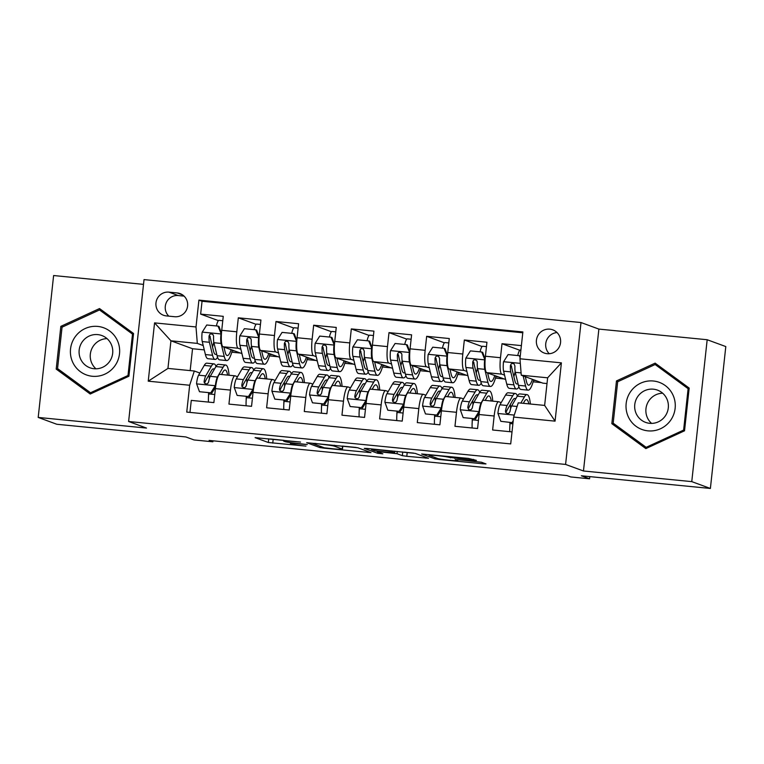 <?xml version="1.0" encoding="UTF-8"?>
<svg xmlns="http://www.w3.org/2000/svg" width="764" height="764" viewBox="0 0 764 764"><rect width="100%" height="100%" fill="white"/><g stroke="black" fill="none" stroke-linecap="round" stroke-linejoin="round"><path stroke-width="1.15" d="M300.519 442.069L255.1 437.629L268.326 442.499L305.934 446.119A12.128 0.611 -173.8 0 1 291.762 444.094L290.664 443.693A12.128 0.611 -173.8 0 1 290.435 443.55A12.128 0.611 -173.8 0 1 300.156 443.999L307.319 444.562L299.135 443.626A12.128 0.611 -173.8 0 1 284.962 441.602L283.864 441.2A12.128 0.611 -173.8 0 1 283.635 441.048A12.128 0.611 -173.8 0 1 293.357 441.496L300.519 442.069M549.822 329.16A12.358 12.1 -69.8 0 0 544.235 353.035A12.358 12.1 -69.8 0 0 560.289 344.125A12.358 12.1 -69.8 0 0 549.822 329.16M557.032 332.56A12.358 12.1 -69.8 0 0 549.259 353.722M473.489 460.31L476.459 460.406L468.342 458.41L421.671 453.988L434.897 458.868L439.329 459.498L482.963 463.786L485.999 463.92L481.463 462.239L458.362 459.775L455.325 459.632L457.607 460.491A10.142 0.516 -173.8 0 1 457.798 460.616A10.142 0.516 -173.8 0 1 448.678 460.138A10.142 0.516 -173.8 0 1 437.829 458.553L429.167 455.363A10.142 0.516 -173.8 0 1 428.976 455.239A10.142 0.516 -173.8 0 1 438.097 455.726A10.142 0.516 -173.8 0 1 448.945 457.311L473.489 460.31L473.594 459.355M143.517 284.37L53.614 275.537L38.2 417.43L56.822 424.268L185.843 436.941L194.037 439.949L212.869 441.793L209.145 440.427L567.003 475.58L570.727 476.946L589.56 478.799L589.798 476.621M691.764 481.626L707.178 339.732L598.88 329.093L583.467 470.987L691.764 481.626L710.386 488.463L581.366 475.791L589.56 478.799M583.467 470.987L565.589 464.426L128.619 421.499L144.033 279.605L581.003 322.532L565.589 464.426M38.2 417.43L146.497 428.069L128.619 421.499M357.772 447.752L306.679 442.69L319.906 447.57L324.337 448.201L371.008 452.632L357.772 447.752M367.207 448.478L415.272 453.396L428.499 458.276L406.792 456.299L402.361 455.669L397.022 453.711L380.214 451.858L377.168 451.725L382.85 453.835L377.626 453.3L364.247 448.382L367.207 448.478M707.178 339.732L725.8 346.569L710.386 488.463M521.392 345.614L502.005 343.714L519.787 350.246M504.574 375.162L501.795 374.14A15.452 3.075 -84.4 0 1 500.487 357.714L485.417 356.234L486.935 342.234L464.34 340.009L482.113 346.541M466.899 371.466L464.13 370.444A15.452 3.075 -84.4 0 1 462.812 354.009L447.742 352.529L449.27 338.528L426.665 336.313L444.447 342.845M429.234 367.761L426.455 366.749A15.452 3.075 -84.4 0 1 425.147 350.313L410.077 348.833L411.595 334.833L389 332.617L406.773 339.14M391.569 364.065L388.79 363.043A15.452 3.075 -84.4 0 1 387.472 346.608L372.412 345.127L373.93 331.137L351.325 328.912L369.107 335.444M353.894 360.36L351.115 359.347A15.452 3.075 -84.4 0 1 349.807 342.912L334.737 341.432L336.255 327.431L313.66 325.216L331.433 331.738M316.229 356.664L313.45 355.642A15.452 3.075 -84.4 0 1 312.142 339.206L297.072 337.726L298.59 323.735L275.985 321.51L293.768 328.042M278.554 352.958L275.785 351.946A15.452 3.075 -84.4 0 1 274.467 335.511L259.397 334.03L260.925 320.03L238.32 317.814L236.802 331.805A15.452 3.075 95.6 0 0 238.11 348.241L240.889 349.263M256.102 324.337L238.32 317.814M189.969 412.407L191.277 400.393L213.882 402.618L215.4 388.618A15.452 3.075 95.6 0 1 219.889 374.341A15.452 3.075 95.6 0 1 220.042 374.37M237.508 376.738L235.111 375.85A15.452 3.075 95.6 0 0 234.959 375.821A15.452 3.075 95.6 0 0 230.47 390.098L228.942 404.099L251.547 406.314L253.065 392.324A15.452 3.075 95.6 0 1 257.554 378.037A15.452 3.075 95.6 0 1 257.716 378.075M275.183 380.434L272.777 379.555A15.452 3.075 -84.4 0 0 272.624 379.517A15.452 3.075 -84.4 0 0 268.135 393.804L266.617 407.795L289.212 410.02L290.74 396.019A15.452 3.075 95.6 0 1 295.229 381.742A15.452 3.075 95.6 0 1 295.382 381.771M312.848 384.139L310.451 383.251A15.452 3.075 -84.4 0 0 310.299 383.222A15.452 3.075 -84.4 0 0 305.801 397.5L304.282 411.5L326.887 413.716L328.405 399.715A15.452 3.075 95.6 0 1 332.894 385.438A15.452 3.075 95.6 0 1 333.056 385.476M350.523 387.835L348.117 386.956A15.452 3.075 -84.4 0 0 347.964 386.918A15.452 3.075 -84.4 0 0 343.475 401.195L341.957 415.196L364.552 417.421L366.08 403.421A15.452 3.075 95.6 0 1 370.569 389.143A15.452 3.075 95.6 0 1 370.721 389.172M388.188 391.54L385.791 390.652A15.452 3.075 -84.4 0 0 385.629 390.624A15.452 3.075 -84.4 0 0 381.141 404.901L379.622 418.901L402.227 421.117L403.745 407.116A15.452 3.075 95.6 0 1 408.234 392.839A15.452 3.075 95.6 0 1 408.387 392.877M425.854 395.236L423.457 394.358A15.452 3.075 -84.4 0 0 423.304 394.319A15.452 3.075 -84.4 0 0 418.815 408.597L417.297 422.597L439.892 424.822L441.411 410.822A15.452 3.075 95.6 0 1 445.909 396.535A15.452 3.075 95.6 0 1 446.061 396.573M463.528 398.932L461.131 398.054A15.452 3.075 -84.4 0 0 460.969 398.015A15.452 3.075 -84.4 0 0 456.48 412.302L454.962 426.302L477.567 428.518L479.085 414.518A15.452 3.075 95.6 0 1 483.574 400.24A15.452 3.075 95.6 0 1 483.727 400.279M485.417 356.234A15.452 3.075 95.6 0 0 486.725 372.66L505.625 379.488M447.742 352.529A15.452 3.075 95.6 0 0 449.06 368.964L467.96 375.792M410.077 348.833A15.452 3.075 95.6 0 0 411.395 365.268L430.285 372.087M372.412 345.127A15.452 3.075 95.6 0 0 373.72 361.563L392.62 368.391M334.737 341.432A15.452 3.075 95.6 0 0 336.055 357.867L354.945 364.686M297.072 337.726A15.452 3.075 95.6 0 0 298.38 354.162L317.28 360.99M259.397 334.03A15.452 3.075 95.6 0 0 260.715 350.466L279.605 357.285M166.361 315.904L174.65 316.726A11.976 11.718 -69.8 0 0 180.065 293.596A11.976 11.718 -69.8 0 0 177.229 292.946L168.949 292.134A11.976 11.718 -69.8 0 0 163.525 315.265A11.976 11.718 -69.8 0 0 166.361 315.904M519.959 358.784L561.397 362.852L555.065 421.145L513.628 417.077L518.269 402.829L544.636 405.417L547.635 377.808L521.268 375.219L519.959 358.784L522.872 331.939L198.917 300.118L196.004 326.963L197.313 343.389L203.214 345.557M513.628 417.077L510.705 443.913L186.75 412.092L189.673 385.247L148.235 381.179L154.567 322.886L196.004 326.963M510.505 406.056L509.598 405.722M501.194 402.638L498.796 401.759A15.452 3.075 -84.4 0 0 498.644 401.721L483.574 400.24M472.83 402.351L471.923 402.017M435.165 398.655L434.258 398.321M397.49 394.95L396.583 394.616M359.825 391.254L358.918 390.92M322.15 387.549L321.243 387.214M284.485 383.853L283.578 383.518M522.786 332.77L202.049 301.264L200.645 314.109L223.25 316.334L221.732 330.325A15.452 3.075 95.6 0 0 223.04 346.76L241.94 353.589M246.82 380.147L245.903 379.823M498.644 401.721A15.452 3.075 -84.4 0 0 494.155 415.998L492.627 429.998L512.014 431.899M274.467 335.511L275.985 321.51M312.142 339.206L313.66 325.216M349.807 342.912L351.325 328.912M387.472 346.608L389 332.617M425.147 350.313L426.665 336.313M462.812 354.009L464.34 340.009M500.487 357.714L502.005 343.714M521.268 375.219L542.87 383.146L547.014 383.557M197.313 343.389L170.945 340.801L167.946 368.41L194.314 371.008L189.673 385.247M204.265 349.883L192.547 348.737L170.945 340.801L154.567 322.886M209.145 376.451L208.238 376.117M199.843 373.033L194.314 371.008M598.88 329.093L581.003 322.532M212.869 441.793L212.975 440.809M192.547 348.737L190.169 370.597M495.483 378.104L503.762 378.915M457.808 374.408L466.088 375.219M420.143 370.702L428.423 371.514M382.468 367.007L390.757 367.818M344.803 363.301L353.083 364.122M307.128 359.605L315.417 360.417M269.463 355.9L277.743 356.721M231.798 352.204L240.077 353.016M533.148 381.809L541.428 382.621M232.208 350.743L234.491 350.962M218.428 320.641L200.645 314.109M202.049 301.264L198.917 300.118M208.486 396.745L208.591 392.877M269.883 354.439L272.156 354.668M246.151 400.441L246.256 396.573M283.826 404.146L283.931 400.279M307.548 358.144L309.831 358.364M321.491 407.842L321.596 403.975M345.223 361.84L347.496 362.069M359.156 411.548L359.271 407.68M382.888 365.545L385.171 365.765M396.831 415.244L396.936 411.376M420.563 369.241L422.836 369.47M434.496 418.949L434.611 415.081M458.228 372.947L460.501 373.166M472.171 422.645L472.276 418.777M495.903 376.642L498.176 376.872M509.836 426.35L509.951 422.473M533.568 380.348L535.841 380.567M167.946 368.41L148.235 381.179M561.397 362.852L547.635 377.808M555.065 421.145L544.636 405.417M184.105 296.126L178.26 295.553A11.976 11.718 -69.8 0 0 168.806 316.153M90.238 394.023L128.906 376.232L133.547 333.496L99.521 308.56L60.843 326.352L56.202 369.088L90.238 394.023M689.176 388.074L655.14 363.139L616.472 380.93L611.83 423.667L645.857 448.602L684.534 430.81L689.176 388.074M59.372 369.919L91.193 393.584M101.688 310.146L100.982 310.48M59.334 370.234L56.202 369.088M62.524 326.973L60.843 326.352M657.317 364.734L656.601 365.058M614.991 424.498L646.821 448.162M614.953 424.813L611.83 423.667M618.143 381.551L616.472 380.93M270.341 438.966L283.711 440.331M342.797 446.138L356.177 447.456M314.806 443.607L312.724 443.54L324.28 447.78L332.741 448.754A12.128 0.611 -173.8 0 0 342.463 449.203A12.128 0.611 -173.8 0 0 342.234 449.051L334.336 446.157A12.128 0.611 -173.8 0 0 320.164 444.132L314.835 443.34M413.668 453.1L407.212 452.469L406.792 456.299M404.376 452.135L407.212 452.469M391.483 451.677A10.142 0.516 -173.8 0 0 380.644 450.091A10.142 0.516 -173.8 0 0 371.514 449.604A10.142 0.516 -173.8 0 0 371.705 449.729L374.761 450.856L391.569 452.699L394.616 452.842L391.483 451.677L391.579 450.875M221.407 334.307L218.026 326.104L206.729 324.996L202.126 332.292A10.238 2.034 95.6 0 0 202.25 341.575L205.411 354.572A29.548 5.883 95.6 0 0 207.932 358.708L215.085 359.414A29.548 5.883 95.6 0 0 217.568 357.351M212.526 347.018A24.524 4.88 95.6 0 0 213.796 342.071M216.393 325.942A12.167 2.426 -84.4 0 1 219.02 320.364L222.773 320.737M220.958 334.145A10.238 2.034 95.6 0 0 221.082 343.428L224.244 356.425A29.548 5.883 95.6 0 0 226.765 360.56A29.548 5.883 95.6 0 0 232.361 350.189M223.938 347.095L225.16 352.128A24.524 4.88 95.6 0 0 227.252 355.556A24.524 4.88 95.6 0 0 231.091 349.711M218.026 326.104L219.001 326.457L221.474 333.238M226.765 360.56L219.602 359.854A29.548 5.883 -84.4 0 1 217.091 355.718L213.93 342.73A10.238 2.034 -84.4 0 1 213.586 336.351L213.185 334.842L211.246 333.782L209.842 334.307L209.069 335.902A10.238 2.034 95.6 0 0 209.403 342.282L212.564 355.279A29.548 5.883 95.6 0 0 215.085 359.414M216.661 353.961A24.524 4.88 -84.4 0 1 215.572 354.41A24.524 4.88 -84.4 0 1 213.49 350.982L210.329 337.984A5.214 1.041 -84.4 0 1 210.138 336.294L209.069 335.902M224.196 348.164A24.524 4.88 95.6 0 0 224.463 347.286M216.021 366.376A29.548 5.883 95.6 0 0 213.987 363.874L206.834 363.167A29.548 5.883 -84.4 0 0 204.227 365.421L198.602 375.191A10.238 2.034 -84.4 0 0 196.549 383.681L199.48 391.722L210.778 392.83L215.381 385.533A10.238 2.034 -84.4 0 1 217.434 377.044L223.069 367.274A29.548 5.883 -84.4 0 1 225.667 365.02A29.548 5.883 -84.4 0 1 229.066 375.239M221.512 374.494L223.012 371.887A24.524 4.88 -84.4 0 1 225.179 370.015A24.524 4.88 -84.4 0 1 227.596 375.095M208.82 392.897A24.524 4.88 -84.4 0 1 208.715 393.928A12.167 2.426 95.6 0 0 208.457 402.084M208.983 374.828A24.524 4.88 -84.4 0 1 209.298 378.925M199.48 391.722L210.778 392.83M215.582 387.109L211.752 393.183M213.987 363.874A29.548 5.883 95.6 0 0 211.389 366.128L205.755 375.898A10.238 2.034 95.6 0 0 204.103 381.542L204.38 383.003L206.27 384.044L207.703 383.528L208.629 381.981A10.238 2.034 -84.4 0 1 210.272 376.337L215.906 366.577A29.548 5.883 -84.4 0 1 218.504 364.323L225.667 365.02M204.103 381.542L205.182 381.933A5.214 1.041 -84.4 0 1 205.707 380.51L211.341 370.741A24.524 4.88 -84.4 0 1 213.5 368.869A24.524 4.88 -84.4 0 1 214.312 369.337M97.735 326.419A25.107 24.572 -69.8 0 0 70.546 348.938A25.107 24.572 -69.8 0 0 92.32 376.27A25.107 24.572 -69.8 0 0 119.509 353.751A25.107 24.572 -69.8 0 0 97.735 326.419M97.763 334.603A17.19 16.818 -69.8 0 0 89.98 367.799A17.19 16.818 -69.8 0 0 112.308 355.422A17.19 16.818 -69.8 0 0 97.763 334.603M95.958 368.811A17.19 16.818 110.2 0 1 107.046 338.633M128.944 375.859L127.999 375.506L90.524 392.753L57.558 368.592L62.056 327.183L99.521 309.945L102.5 311.034L133.519 333.763M91.909 393.25L90.524 392.753M99.521 309.945L132.497 334.107L127.999 375.506M133.442 334.451L132.497 334.107M630.797 391.378A25.107 24.572 -69.8 0 0 636.059 426.312A25.107 24.572 -69.8 0 0 670.505 420.467A25.107 24.572 -69.8 0 0 665.234 385.543A25.107 24.572 -69.8 0 0 630.797 391.378M637.94 396.287A17.19 16.818 -69.8 0 0 645.609 422.387A17.19 16.818 -69.8 0 0 665.119 416.208A17.19 16.818 -69.8 0 0 657.46 390.118A17.19 16.818 -69.8 0 0 637.94 396.287M651.587 423.39A17.19 16.818 110.2 0 1 662.665 393.212M689.071 389.029L688.116 388.685L683.618 430.084L646.153 447.332L613.177 423.17L617.675 381.761L655.149 364.523L658.129 365.612L689.147 388.341M684.573 430.438L683.618 430.084M647.528 447.838L646.153 447.332M655.149 364.523L688.116 388.685M259.072 338.003L255.701 329.8L244.394 328.692L239.8 335.988A10.238 2.034 95.6 0 0 239.915 345.28L243.076 358.278A29.548 5.883 95.6 0 0 245.597 362.403L252.75 363.11A29.548 5.883 95.6 0 0 255.243 361.057M250.191 350.714A24.524 4.88 95.6 0 0 251.461 345.767M254.068 329.637A12.167 2.426 -84.4 0 1 256.685 324.07L260.438 324.433M258.633 337.841A10.238 2.034 95.6 0 0 258.757 347.133L261.918 360.121A29.548 5.883 95.6 0 0 264.43 364.256A29.548 5.883 95.6 0 0 270.036 353.885M261.603 350.791L262.835 355.833A24.524 4.88 95.6 0 0 264.927 359.261A24.524 4.88 95.6 0 0 268.756 353.417M255.701 329.8L256.666 330.163L259.139 336.934M264.43 364.256L257.277 363.559A29.548 5.883 -84.4 0 1 254.756 359.424L251.595 346.426A10.238 2.034 -84.4 0 1 251.251 340.047L250.85 338.538L248.921 337.487L247.517 338.003L246.734 339.608A10.238 2.034 95.6 0 0 247.078 345.987L250.239 358.975A29.548 5.883 95.6 0 0 252.75 363.11M254.326 357.657A24.524 4.88 -84.4 0 1 253.247 358.115A24.524 4.88 -84.4 0 1 251.155 354.677L247.994 341.689A5.214 1.041 -84.4 0 1 247.803 339.999L246.734 339.608M261.871 351.86A24.524 4.88 95.6 0 0 262.128 350.982M296.738 341.709L293.366 333.505L282.069 332.397L277.466 339.693A10.238 2.034 95.6 0 0 277.59 348.976L280.751 361.974A29.548 5.883 95.6 0 0 283.263 366.109L290.425 366.815A29.548 5.883 95.6 0 0 292.908 364.753M287.856 354.42A24.524 4.88 95.6 0 0 289.136 349.473M291.733 333.343A12.167 2.426 -84.4 0 1 294.36 327.766L298.113 328.138M296.298 341.546A10.238 2.034 95.6 0 0 296.422 350.829L299.583 363.826A29.548 5.883 95.6 0 0 302.105 367.962A29.548 5.883 95.6 0 0 307.701 357.581M299.278 354.486L300.5 359.529A24.524 4.88 95.6 0 0 302.592 362.957A24.524 4.88 95.6 0 0 306.421 357.113M293.366 333.505L294.331 333.858L296.804 340.639M302.105 367.962L294.942 367.255A29.548 5.883 -84.4 0 1 292.431 363.12L289.269 350.132A10.238 2.034 -84.4 0 1 288.926 343.752L287.999 341.67L286.586 341.183L285.182 341.709L284.399 343.303A10.238 2.034 95.6 0 0 284.743 349.683L287.904 362.68A29.548 5.883 95.6 0 0 290.425 366.815M292.001 361.362A24.524 4.88 -84.4 0 1 290.912 361.811A24.524 4.88 -84.4 0 1 288.821 358.383L285.66 345.385A5.214 1.041 -84.4 0 1 285.478 343.695L284.399 343.303M299.536 355.566A24.524 4.88 95.6 0 0 299.803 354.687M334.412 345.404L331.032 337.201L319.734 336.093L315.14 343.389A10.238 2.034 95.6 0 0 315.255 352.681L318.416 365.669A29.548 5.883 95.6 0 0 320.937 369.805L328.09 370.511A29.548 5.883 95.6 0 0 330.573 368.458M325.531 358.115A24.524 4.88 95.6 0 0 326.801 353.169M329.408 337.039A12.167 2.426 -84.4 0 1 332.025 331.471L335.778 331.834M333.973 345.242A10.238 2.034 95.6 0 0 334.088 354.534L337.249 367.522A29.548 5.883 95.6 0 0 339.77 371.657A29.548 5.883 95.6 0 0 345.366 361.286M336.943 358.192L338.175 363.234A24.524 4.88 95.6 0 0 340.257 366.663A24.524 4.88 95.6 0 0 344.096 360.818M331.032 337.201L332.006 337.554L334.479 344.335M339.77 371.657L332.617 370.96A29.548 5.883 -84.4 0 1 330.096 366.825L326.935 353.827A10.238 2.034 -84.4 0 1 326.591 347.448L326.19 345.939L324.261 344.889L322.857 345.404L322.074 347.009A10.238 2.034 95.6 0 0 322.418 353.379L325.579 366.376A29.548 5.883 95.6 0 0 328.09 370.511M329.666 365.058A24.524 4.88 -84.4 0 1 328.587 365.517A24.524 4.88 -84.4 0 1 326.495 362.079L323.334 349.091A5.214 1.041 -84.4 0 1 323.143 347.4L322.074 347.009M337.211 359.261A24.524 4.88 95.6 0 0 337.468 358.383M372.078 349.11L368.706 340.906L357.409 339.789L352.806 347.095A10.238 2.034 95.6 0 0 352.93 356.377L356.091 369.375A29.548 5.883 95.6 0 0 358.602 373.51L365.765 374.207A29.548 5.883 95.6 0 0 368.248 372.154M363.196 361.821A24.524 4.88 95.6 0 0 364.476 356.874M367.073 340.744A12.167 2.426 -84.4 0 1 369.7 335.167L373.453 335.539M371.638 348.947A10.238 2.034 95.6 0 0 371.762 358.23L374.923 371.228A29.548 5.883 95.6 0 0 377.445 375.363A29.548 5.883 95.6 0 0 383.041 364.982M374.618 361.888L375.84 366.93A24.524 4.88 95.6 0 0 377.932 370.359A24.524 4.88 95.6 0 0 381.761 364.514M368.706 340.906L369.671 341.26L372.144 348.04M377.445 375.363L370.282 374.656A29.548 5.883 -84.4 0 1 367.761 370.521L364.6 357.523A10.238 2.034 -84.4 0 1 364.266 351.153L363.339 349.072L361.926 348.585L360.522 349.1L359.739 350.705A10.238 2.034 95.6 0 0 360.083 357.084L363.244 370.082A29.548 5.883 95.6 0 0 365.765 374.207M367.341 368.764A24.524 4.88 -84.4 0 1 366.252 369.213A24.524 4.88 -84.4 0 1 364.161 365.784L361 352.787A5.214 1.041 -84.4 0 1 360.818 351.096L359.739 350.705M374.876 362.967A24.524 4.88 95.6 0 0 375.134 362.088M253.696 370.072A29.548 5.883 95.6 0 0 251.662 367.579L244.499 366.873A29.548 5.883 -84.4 0 0 241.901 369.127L236.267 378.887A10.238 2.034 -84.4 0 0 234.214 387.377L237.146 395.418L248.453 396.526L253.046 389.229A10.238 2.034 -84.4 0 1 255.1 380.739L260.734 370.979A29.548 5.883 -84.4 0 1 263.332 368.726A29.548 5.883 -84.4 0 1 266.731 378.944M259.177 378.199L260.686 375.592A24.524 4.88 -84.4 0 1 262.845 373.72A24.524 4.88 -84.4 0 1 265.261 378.791M246.486 396.602A24.524 4.88 -84.4 0 1 246.38 397.633A12.167 2.426 95.6 0 0 246.132 405.789M246.657 378.524A24.524 4.88 -84.4 0 1 246.963 382.621M237.146 395.418L248.453 396.526M253.247 390.805L249.417 396.888M251.662 367.579A29.548 5.883 95.6 0 0 249.054 369.833L243.42 379.593A10.238 2.034 95.6 0 0 241.777 385.237L242.045 386.699L243.936 387.74L245.368 387.233L246.294 385.686A10.238 2.034 -84.4 0 1 247.947 380.042L253.581 370.273A29.548 5.883 -84.4 0 1 256.179 368.019L263.332 368.726M241.777 385.237L242.847 385.639A5.214 1.041 -84.4 0 1 243.372 384.206L249.007 374.446A24.524 4.88 -84.4 0 1 251.165 372.574A24.524 4.88 -84.4 0 1 251.986 373.033M291.361 373.777A29.548 5.883 95.6 0 0 289.327 371.275L282.174 370.569A29.548 5.883 -84.4 0 0 279.567 372.822L273.932 382.592A10.238 2.034 -84.4 0 0 271.888 391.082L274.82 399.123L286.118 400.231L290.721 392.935A10.238 2.034 -84.4 0 1 292.774 384.445L298.409 374.675A29.548 5.883 -84.4 0 1 301.006 372.421A29.548 5.883 -84.4 0 1 304.406 382.64M296.852 381.895L298.352 379.288A24.524 4.88 -84.4 0 1 300.51 377.416A24.524 4.88 -84.4 0 1 302.936 382.497M284.16 400.298A24.524 4.88 -84.4 0 1 284.055 401.329A12.167 2.426 95.6 0 0 283.797 409.485M284.323 382.229A24.524 4.88 -84.4 0 1 284.638 386.326M274.82 399.123L286.118 400.231M290.912 394.51L287.083 400.584M289.327 371.275A29.548 5.883 95.6 0 0 286.729 373.529L281.095 383.299A10.238 2.034 95.6 0 0 279.443 388.943L279.719 390.404L281.61 391.445L283.043 390.929L283.969 389.382A10.238 2.034 -84.4 0 1 285.612 383.738L291.246 373.978A29.548 5.883 -84.4 0 1 293.844 371.715L301.006 372.421M279.443 388.943L280.522 389.334A5.214 1.041 -84.4 0 1 281.047 387.911L286.681 378.142A24.524 4.88 -84.4 0 1 288.84 376.27A24.524 4.88 -84.4 0 1 289.651 376.738M329.036 377.473A29.548 5.883 95.6 0 0 326.992 374.971L319.839 374.274A29.548 5.883 -84.4 0 0 317.241 376.528L311.607 386.288A10.238 2.034 -84.4 0 0 309.554 394.778L312.486 402.819L323.783 403.927L328.386 396.631A10.238 2.034 -84.4 0 1 330.44 388.141L336.074 378.381A29.548 5.883 -84.4 0 1 338.672 376.127A29.548 5.883 -84.4 0 1 342.071 386.336M334.517 385.6L336.026 382.993A24.524 4.88 -84.4 0 1 338.185 381.121A24.524 4.88 -84.4 0 1 340.601 386.192M321.825 403.994A24.524 4.88 -84.4 0 1 321.72 405.035A12.167 2.426 95.6 0 0 321.472 413.181M321.988 385.925A24.524 4.88 -84.4 0 1 322.303 390.022M312.486 402.819L323.783 403.927M328.587 398.206L324.757 404.29M326.992 374.971A29.548 5.883 95.6 0 0 324.394 377.235L318.76 386.995A10.238 2.034 95.6 0 0 317.117 392.639L317.385 394.1L319.276 395.141L320.708 394.635L321.634 393.088A10.238 2.034 -84.4 0 1 323.287 387.434L328.921 377.674A29.548 5.883 -84.4 0 1 331.519 375.42L338.672 376.127M317.117 392.639L318.187 393.03A5.214 1.041 -84.4 0 1 318.712 391.607L324.347 381.847A24.524 4.88 -84.4 0 1 326.505 379.975A24.524 4.88 -84.4 0 1 327.326 380.434M366.701 381.179A29.548 5.883 95.6 0 0 364.667 378.677L357.504 377.97A29.548 5.883 -84.4 0 0 354.907 380.224L349.272 389.993A10.238 2.034 -84.4 0 0 347.219 398.483L350.16 406.524L361.458 407.632L366.061 400.326A10.238 2.034 -84.4 0 1 368.114 391.846L373.739 382.076A29.548 5.883 -84.4 0 1 376.346 379.823A29.548 5.883 -84.4 0 1 379.746 390.041M372.192 389.296L373.692 386.689A24.524 4.88 -84.4 0 1 375.85 384.817A24.524 4.88 -84.4 0 1 378.276 389.898M359.5 407.699A24.524 4.88 -84.4 0 1 359.395 408.73A12.167 2.426 95.6 0 0 359.137 416.886M359.663 389.63A24.524 4.88 -84.4 0 1 359.978 393.727M350.16 406.524L361.458 407.632M366.252 401.912L362.422 407.986M364.667 378.677A29.548 5.883 95.6 0 0 362.069 380.93L356.435 390.69A10.238 2.034 95.6 0 0 354.782 396.344L355.059 397.805L356.95 398.846L358.373 398.331L359.3 396.783A10.238 2.034 -84.4 0 1 360.952 391.139L366.586 381.37A29.548 5.883 -84.4 0 1 369.184 379.116L376.346 379.823M354.782 396.344L355.852 396.736A5.214 1.041 -84.4 0 1 356.387 395.313L362.012 385.543A24.524 4.88 -84.4 0 1 364.17 383.671A24.524 4.88 -84.4 0 1 364.991 384.139M409.752 352.806L406.372 344.602L395.074 343.494L390.471 350.791A10.238 2.034 95.6 0 0 390.595 360.083L393.756 373.071A29.548 5.883 95.6 0 0 396.277 377.206L403.43 377.913A29.548 5.883 95.6 0 0 405.913 375.859M400.871 365.517A24.524 4.88 95.6 0 0 402.141 360.57M404.739 344.44A12.167 2.426 -84.4 0 1 407.365 338.872L411.118 339.235M409.313 352.643A10.238 2.034 95.6 0 0 409.428 361.935L412.589 374.923A29.548 5.883 95.6 0 0 415.11 379.059A29.548 5.883 95.6 0 0 420.706 368.687M412.283 365.593L413.505 370.626A24.524 4.88 95.6 0 0 415.597 374.064A24.524 4.88 95.6 0 0 419.436 368.219M406.372 344.602L407.346 344.956L409.819 351.736M415.11 379.059L407.957 378.352A29.548 5.883 -84.4 0 1 405.436 374.226L402.275 361.229A10.238 2.034 -84.4 0 1 401.931 354.849L401.53 353.34L399.591 352.29L398.197 352.806L397.414 354.41A10.238 2.034 95.6 0 0 397.757 360.78L400.919 373.777A29.548 5.883 95.6 0 0 403.43 377.913M405.006 372.46A24.524 4.88 -84.4 0 1 403.927 372.918A24.524 4.88 -84.4 0 1 401.835 369.48L398.674 356.492A5.214 1.041 -84.4 0 1 398.483 354.802L397.414 354.41M412.55 366.663A24.524 4.88 95.6 0 0 412.808 365.784M404.376 384.875A29.548 5.883 95.6 0 0 402.332 382.372L395.179 381.675A29.548 5.883 -84.4 0 0 392.581 383.929L386.947 393.689A10.238 2.034 -84.4 0 0 384.894 402.179L387.826 410.22L399.123 411.328L403.726 404.032A10.238 2.034 -84.4 0 1 405.779 395.542L411.414 385.782A29.548 5.883 -84.4 0 1 414.012 383.518A29.548 5.883 -84.4 0 1 417.411 393.737M409.857 393.002L411.366 390.394A24.524 4.88 -84.4 0 1 413.525 388.523A24.524 4.88 -84.4 0 1 415.941 393.594M397.165 411.395A24.524 4.88 -84.4 0 1 397.06 412.436A12.167 2.426 95.6 0 0 396.812 420.582M397.328 393.326A24.524 4.88 -84.4 0 1 397.643 397.423M387.826 410.22L399.123 411.328M403.927 405.608L400.097 411.691M402.332 382.372A29.548 5.883 95.6 0 0 399.734 384.626L394.1 394.396A10.238 2.034 95.6 0 0 392.457 400.04L392.725 401.501L394.616 402.542L396.048 402.036L396.974 400.489A10.238 2.034 -84.4 0 1 398.627 394.835L404.252 385.075A29.548 5.883 -84.4 0 1 406.859 382.821L414.012 383.518M392.457 400.04L393.527 400.431A5.214 1.041 -84.4 0 1 394.052 399.009L399.687 389.248A24.524 4.88 -84.4 0 1 401.845 387.377A24.524 4.88 -84.4 0 1 402.666 387.835M447.417 356.502L444.046 348.308L432.739 347.19L428.146 354.496A10.238 2.034 95.6 0 0 428.27 363.779L431.431 376.776A29.548 5.883 95.6 0 0 433.942 380.911L441.105 381.608A29.548 5.883 95.6 0 0 443.588 379.555M438.536 369.222A24.524 4.88 95.6 0 0 439.806 364.275M442.413 348.145A12.167 2.426 -84.4 0 1 445.04 342.568L448.793 342.94M446.978 356.349A10.238 2.034 95.6 0 0 447.102 365.631L450.263 378.629A29.548 5.883 95.6 0 0 452.775 382.764A29.548 5.883 95.6 0 0 458.381 372.383M449.958 369.289L451.18 374.331A24.524 4.88 95.6 0 0 453.272 377.76A24.524 4.88 95.6 0 0 457.101 371.915M444.046 348.308L445.011 348.661L447.484 355.441M452.775 382.764L445.622 382.057A29.548 5.883 -84.4 0 1 443.101 377.922L439.94 364.925A10.238 2.034 -84.4 0 1 439.596 358.555L438.679 356.473L437.266 355.986L435.862 356.502L435.079 358.106A10.238 2.034 95.6 0 0 435.423 364.485L438.584 377.483A29.548 5.883 95.6 0 0 441.105 381.608M442.671 376.165A24.524 4.88 -84.4 0 1 441.592 376.614A24.524 4.88 -84.4 0 1 439.501 373.185L436.339 360.188A5.214 1.041 -84.4 0 1 436.148 358.497L435.079 358.106M450.216 370.368A24.524 4.88 95.6 0 0 450.473 369.48M442.041 388.58A29.548 5.883 95.6 0 0 440.007 386.078L432.844 385.371A29.548 5.883 -84.4 0 0 430.247 387.625L424.612 397.395A10.238 2.034 -84.4 0 0 422.559 405.885L425.491 413.926L436.798 415.033L441.391 407.728A10.238 2.034 -84.4 0 1 443.445 399.247L449.079 389.478A29.548 5.883 -84.4 0 1 451.686 387.224A29.548 5.883 -84.4 0 1 455.086 397.442M447.532 396.697L449.031 394.09A24.524 4.88 -84.4 0 1 451.19 392.218A24.524 4.88 -84.4 0 1 453.615 397.299M434.831 415.1A24.524 4.88 -84.4 0 1 434.726 416.132A12.167 2.426 95.6 0 0 434.477 424.287M435.002 397.022A24.524 4.88 -84.4 0 1 435.318 401.129M425.491 413.926L436.798 415.033M441.592 409.313L437.762 415.387M440.007 386.078A29.548 5.883 95.6 0 0 437.4 388.332L431.775 398.092A10.238 2.034 95.6 0 0 430.122 403.745L430.39 405.197L432.29 406.247L433.713 405.732L434.64 404.185A10.238 2.034 -84.4 0 1 436.292 398.541L441.926 388.771A29.548 5.883 -84.4 0 1 444.524 386.517L451.686 387.224M430.122 403.745L431.192 404.137A5.214 1.041 -84.4 0 1 431.727 402.714L437.352 392.944A24.524 4.88 -84.4 0 1 439.51 391.072A24.524 4.88 -84.4 0 1 440.331 391.54M485.092 360.207L481.712 352.003L470.414 350.896L465.811 358.192A10.238 2.034 95.6 0 0 465.935 367.484L469.096 380.472A29.548 5.883 95.6 0 0 471.617 384.607L478.77 385.314A29.548 5.883 95.6 0 0 481.253 383.251M476.211 372.918A24.524 4.88 95.6 0 0 477.481 367.971M480.078 351.841A12.167 2.426 -84.4 0 1 482.705 346.273L486.458 346.636M484.643 360.045A10.238 2.034 95.6 0 0 484.768 369.327L487.929 382.325A29.548 5.883 95.6 0 0 490.45 386.46A29.548 5.883 95.6 0 0 496.046 376.089M487.623 372.994L488.845 378.027A24.524 4.88 95.6 0 0 490.937 381.465A24.524 4.88 95.6 0 0 494.776 375.621M481.712 352.003L482.686 352.357L485.159 359.137M490.45 386.46L483.287 385.753A29.548 5.883 -84.4 0 1 480.776 381.618L477.615 368.63A10.238 2.034 -84.4 0 1 477.271 362.251L476.87 360.742L474.931 359.682L473.527 360.207L472.754 361.811A10.238 2.034 95.6 0 0 473.088 368.181L476.249 381.179A29.548 5.883 95.6 0 0 478.77 385.314M480.346 379.861A24.524 4.88 -84.4 0 1 479.257 380.319A24.524 4.88 -84.4 0 1 477.175 376.881L474.014 363.893A5.214 1.041 -84.4 0 1 473.823 362.203L472.754 361.811M487.881 374.064A24.524 4.88 95.6 0 0 488.148 373.185M479.706 392.276A29.548 5.883 95.6 0 0 477.672 389.774L470.519 389.077A29.548 5.883 -84.4 0 0 467.912 391.33L462.287 401.09A10.238 2.034 -84.4 0 0 460.234 409.58L463.165 417.621L474.463 418.729L479.066 411.433A10.238 2.034 -84.4 0 1 481.119 402.943L486.754 393.183A29.548 5.883 -84.4 0 1 489.352 390.92A29.548 5.883 -84.4 0 1 492.751 401.138M485.197 400.403L486.706 397.796A24.524 4.88 -84.4 0 1 488.864 395.924A24.524 4.88 -84.4 0 1 491.281 400.995M472.505 418.796A24.524 4.88 -84.4 0 1 472.4 419.828A12.167 2.426 95.6 0 0 472.142 427.983M472.668 400.728A24.524 4.88 -84.4 0 1 472.983 404.824M463.165 417.621L474.463 418.729M479.267 413.009L475.437 419.083M477.672 389.774A29.548 5.883 95.6 0 0 475.074 392.027L469.44 401.797A10.238 2.034 95.6 0 0 467.788 407.441L468.552 409.466L469.956 409.943L471.388 409.437L472.314 407.89A10.238 2.034 -84.4 0 1 473.957 402.236L479.591 392.476A29.548 5.883 -84.4 0 1 482.199 390.223L489.352 390.92M467.788 407.441L468.867 407.833A5.214 1.041 -84.4 0 1 469.392 406.41L475.027 396.65A24.524 4.88 -84.4 0 1 477.185 394.778A24.524 4.88 -84.4 0 1 477.997 395.236M520.083 357.619L519.386 355.709L508.079 354.591L503.486 361.897A10.238 2.034 95.6 0 0 503.6 371.18L506.761 384.177A29.548 5.883 95.6 0 0 509.282 388.313L516.445 389.01A29.548 5.883 95.6 0 0 518.928 386.956M513.876 376.623A24.524 4.88 95.6 0 0 515.146 371.676M517.753 355.546A12.167 2.426 -84.4 0 1 520.37 349.969L520.905 350.017M523.139 375.898L525.603 386.03A29.548 5.883 95.6 0 0 528.115 390.156A29.548 5.883 95.6 0 0 533.721 379.784M525.288 376.69L526.52 381.733A24.524 4.88 95.6 0 0 528.612 385.161A24.524 4.88 95.6 0 0 532.441 379.316M528.115 390.156L520.962 389.459A29.548 5.883 -84.4 0 1 518.441 385.323L515.28 372.326A10.238 2.034 -84.4 0 1 514.936 365.956L514.019 363.874L512.606 363.387L511.202 363.903L510.419 365.507A10.238 2.034 95.6 0 0 510.763 371.887L513.924 384.875A29.548 5.883 95.6 0 0 516.445 389.01M518.011 383.566A24.524 4.88 -84.4 0 1 516.932 384.015A24.524 4.88 -84.4 0 1 514.841 380.587L511.679 367.589A5.214 1.041 -84.4 0 1 511.488 365.899L510.419 365.507M525.556 377.769A24.524 4.88 95.6 0 0 525.813 376.881M519.386 355.709L520.255 356.024M523.311 403.325L524.371 401.492A24.524 4.88 -84.4 0 1 526.53 399.62A24.524 4.88 -84.4 0 1 528.803 403.86M520.847 403.077L524.419 396.879A29.548 5.883 -84.4 0 1 527.017 394.625A29.548 5.883 -84.4 0 1 530.35 404.013M513.007 422.75L500.831 421.317L497.899 413.286A10.238 2.034 -84.4 0 1 499.952 404.796L505.587 395.026A29.548 5.883 -84.4 0 1 508.184 392.772L515.347 393.479A29.548 5.883 95.6 0 0 512.739 395.733L507.115 405.493A10.238 2.034 95.6 0 0 505.462 411.147L505.73 412.598L507.621 413.649L509.053 413.133L509.98 411.586A10.238 2.034 -84.4 0 1 511.632 405.942L517.266 396.172A29.548 5.883 -84.4 0 1 519.864 393.918L527.017 394.625M510.171 422.502A24.524 4.88 -84.4 0 1 510.065 423.533A12.167 2.426 95.6 0 0 509.817 431.689M510.342 404.423A24.524 4.88 -84.4 0 1 510.648 408.53M512.138 422.435L513.236 420.687M500.831 421.317L513.007 422.778M517.381 395.981A29.548 5.883 95.6 0 0 515.347 393.479M505.462 411.147L506.532 411.538A5.214 1.041 -84.4 0 1 507.057 410.106L512.692 400.346A24.524 4.88 -84.4 0 1 514.85 398.474A24.524 4.88 -84.4 0 1 515.671 398.942M501.795 374.14L486.725 372.66M464.13 370.444L449.06 368.964M426.455 366.749L411.395 365.268M388.79 363.043L373.72 361.563M351.115 359.347L336.055 357.867M313.45 355.642L298.38 354.162M275.785 351.946L260.715 350.466M238.11 348.241L223.04 346.76M230.47 390.098L215.4 388.618M494.155 415.998L479.085 414.518M456.48 412.302L441.411 410.822M418.815 408.597L403.745 407.116M381.141 404.901L366.08 403.421M343.475 401.195L328.405 399.715M305.801 397.5L290.74 396.019M268.135 393.804L253.065 392.324M236.802 331.805L221.732 330.325M178.26 295.553L168.949 292.134M182.653 294.933L177.229 292.946M273.178 439.3L272.758 443.139M268.727 438.803L268.326 442.499M368.076 451.534L367.971 452.489M320.049 446.233L319.906 447.57M342.558 446.061L342.234 449.051M334.431 445.259L334.336 446.157M425.567 457.178L425.462 458.133M402.762 451.973L402.361 455.669M397.27 451.428L397.022 453.711M377.769 451.963L377.626 453.3M394.711 451.18L394.539 452.794M454.972 457.101L454.819 458.476M450.521 456.662L450.388 457.837M449.031 456.519L448.945 457.311M457.693 459.708L457.607 460.491M483.068 462.831L482.963 463.786M439.396 458.906L439.329 459.498M435.05 457.531L434.897 458.868M220.892 333.944L202.24 332.111M221.006 331.968L221.57 332.015M212.564 355.279L205.411 354.572M224.244 356.425L217.091 355.718M209.403 342.282L202.25 341.575M221.082 343.428L213.93 342.73M196.615 383.881L215.267 385.715M214.76 394.52L208.715 393.928M215.906 366.577L223.069 367.274M204.227 365.421L211.389 366.128M210.272 376.337L217.434 377.044M198.602 375.191L205.755 375.898M258.557 337.64L239.915 335.807M258.671 335.663L259.235 335.721M250.239 358.975L243.076 358.278M261.918 360.121L254.756 359.424M247.078 345.987L239.915 345.28M258.757 347.133L251.595 346.426M296.231 341.346L277.58 339.512M296.346 339.359L296.9 339.417M287.904 362.68L280.751 361.974M299.583 363.826L292.431 363.12M284.743 349.683L277.59 348.976M296.422 350.829L289.269 350.132M333.897 345.041L315.255 343.208M334.011 343.065L334.575 343.122M325.579 366.376L318.416 365.669M337.249 367.522L330.096 366.825M322.418 353.379L315.255 352.681M334.088 354.534L326.935 353.827M371.562 348.747L352.92 346.913M371.686 346.76L372.24 346.818M363.244 370.082L356.091 369.375M374.923 371.228L367.761 370.521M360.083 357.084L352.93 356.377M371.762 358.23L364.6 357.523M234.29 387.577L252.932 389.411M252.426 398.225L246.38 397.633M253.581 370.273L260.734 370.979M241.901 369.127L249.054 369.833M247.947 380.042L255.1 380.739M236.267 378.887L243.42 379.593M271.955 391.283L290.606 393.116M290.091 401.921L284.055 401.329M291.246 373.978L298.409 374.675M279.567 372.822L286.729 373.529M285.612 383.738L292.774 384.445M273.932 382.592L281.095 383.299M309.63 394.978L328.272 396.812M327.766 405.627L321.72 405.035M328.921 377.674L336.074 378.381M317.241 376.528L324.394 377.235M323.287 387.434L330.44 388.141M311.607 386.288L318.76 386.995M347.295 398.684L365.946 400.517M365.431 409.323L359.395 408.73M366.586 381.37L373.739 382.076M354.907 380.224L362.069 380.93M360.952 391.139L368.114 391.846M349.272 389.993L356.435 390.69M409.237 352.443L390.585 350.609M409.351 350.466L409.915 350.523M400.919 373.777L393.756 373.071M412.589 374.923L405.436 374.226M397.757 360.78L390.595 360.083M409.428 361.935L402.275 361.229M384.961 402.38L403.612 404.213M403.106 413.028L397.06 412.436M404.252 385.075L411.414 385.782M392.581 383.929L399.734 384.626M398.627 394.835L405.779 395.542M386.947 393.689L394.1 394.396M446.902 356.139L428.26 354.315M447.026 354.162L447.58 354.219M438.584 377.483L431.431 376.776M450.263 378.629L443.101 377.922M435.423 364.485L428.27 363.779M447.102 365.631L439.94 364.925M422.635 406.085L441.277 407.919M440.771 416.724L434.726 416.132M441.926 388.771L449.079 389.478M430.247 387.625L437.4 388.332M436.292 398.541L443.445 399.247M424.612 397.395L431.775 398.092M484.577 359.844L465.925 358.01M484.691 357.867L485.255 357.924M476.249 381.179L469.096 380.472M487.929 382.325L480.776 381.618M473.088 368.181L465.935 367.484M484.768 369.327L477.615 368.63M460.3 409.781L478.952 411.615M478.445 420.429L472.4 419.828M479.591 392.476L486.754 393.183M467.912 391.33L475.074 392.027M473.957 402.236L481.119 402.943M462.287 401.09L469.44 401.797M520.322 363.358L503.6 361.716M513.924 384.875L506.761 384.177M525.603 386.03L518.441 385.323M510.763 371.887L503.6 371.18M521.086 372.899L515.28 372.326M497.975 413.486L514.277 415.081M512.892 423.81L510.065 423.533M517.266 396.172L524.419 396.879M505.587 395.026L512.739 395.733M511.632 405.942L517.085 406.477M499.952 404.796L507.115 405.493M234.959 375.821L219.889 374.341M272.624 379.517L257.554 378.037M310.299 383.222L295.229 381.742M347.964 386.918L332.894 385.438M385.629 390.624L370.569 389.143M423.304 394.319L408.234 392.839M460.969 398.015L445.909 396.535M283.721 440.274L283.635 441.048M290.54 442.614L290.435 443.55M342.807 446.081L342.463 449.203M371.591 448.907L371.514 449.604M394.787 451.19L394.616 452.842M429.053 454.551L428.976 455.239M457.894 459.727L457.798 460.616"/></g></svg>
